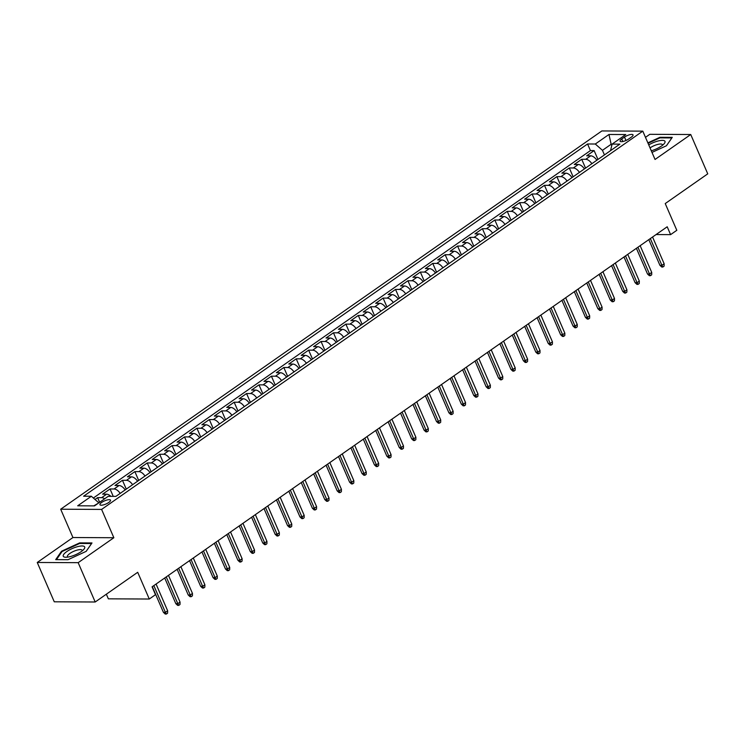 <?xml version="1.0" encoding="UTF-8"?>
<svg xmlns="http://www.w3.org/2000/svg" width="745" height="745" viewBox="0 0 745 745"><rect width="100%" height="100%" fill="white"/><g stroke="black" fill="none" stroke-linecap="round" stroke-linejoin="round"><path stroke-width="1.12" d="M108.77 502.456A5.746 1.723 -23.4 0 0 110.511 500.156A5.746 1.723 -23.4 0 0 107.094 499.979A5.746 1.723 -23.4 0 0 101.693 502.428A5.746 1.723 -23.4 0 0 99.951 504.728A5.746 1.723 -23.4 0 0 103.369 504.905A5.746 1.723 -23.4 0 0 108.77 502.456M106.349 594.203L108.351 598.831L149.279 599.027L155.482 594.687L152.082 586.827L667.203 226.778L670.602 234.638L676.814 230.298L665.238 203.562L707.75 173.846L690.736 134.519L649.808 134.314L645.477 137.341M37.25 562.475L54.264 601.802L95.192 601.997L78.169 562.671L113.855 537.732L101.609 509.412L60.68 509.217L72.935 537.527L37.25 562.475L78.169 562.671M101.609 509.412L642.795 131.139L601.867 130.943L60.68 509.217M596.829 160.231A7.189 3.865 -125 0 0 590.72 155.826L586.678 155.807L594.128 150.602L597.956 159.449M591.865 163.704A7.189 3.865 -125 0 0 585.756 159.3L581.715 159.281L585.542 168.119M581.715 159.281L574.265 164.487L578.306 164.505A7.189 3.865 -125 0 1 584.415 168.91M572.002 177.58A7.189 3.865 -125 0 0 565.893 173.175L561.851 173.157L569.301 167.951L573.129 176.798M559.597 186.259A7.189 3.865 -125 0 0 553.479 181.855L549.447 181.836L556.888 176.63L560.715 185.477M547.184 194.939A7.189 3.865 -125 0 0 541.066 190.534L537.033 190.515L544.474 185.309L548.301 194.147M534.77 203.608A7.189 3.865 -125 0 0 528.652 199.204L524.62 199.185L532.07 193.979L535.897 202.826M522.357 212.288A7.189 3.865 -125 0 0 516.238 207.883L512.206 207.864L519.656 202.659L523.484 211.506M509.943 220.967A7.189 3.865 -125 0 0 503.834 216.562L499.793 216.544L507.243 211.338L511.07 220.175M497.53 229.637A7.189 3.865 -125 0 0 491.421 225.232L487.379 225.214L494.829 220.008L498.656 228.855M485.116 238.316A7.189 3.865 -125 0 0 479.007 233.911L474.965 233.893L482.415 228.687L486.243 237.534M472.703 246.995A7.189 3.865 -125 0 0 466.594 242.591L462.552 242.563L470.002 237.357L473.829 246.204M460.289 255.665A7.189 3.865 -125 0 0 454.18 251.261L450.138 251.242L457.588 246.036L461.416 254.883M447.885 264.345A7.189 3.865 -125 0 0 441.766 259.94L437.734 259.921L445.175 254.715L449.002 263.553M435.471 273.024A7.189 3.865 -125 0 0 429.353 268.619L425.321 268.591L432.761 263.385L436.589 272.232M423.058 281.694A7.189 3.865 -125 0 0 416.939 277.289L412.907 277.27L420.357 272.065L424.184 280.912M410.644 290.373A7.189 3.865 -125 0 0 404.526 285.968L400.493 285.95L407.943 280.744L411.771 289.582M398.23 299.043A7.189 3.865 -125 0 0 392.121 294.638L388.08 294.62L395.53 289.414L399.357 298.261M385.817 307.722A7.189 3.865 -125 0 0 379.708 303.317L375.666 303.299L383.116 298.093L386.944 306.94M373.403 316.401A7.189 3.865 -125 0 0 367.294 311.997L363.253 311.978L370.703 306.772L374.53 315.61M360.99 325.071A7.189 3.865 -125 0 0 354.881 320.667L350.839 320.648L358.289 315.442L362.117 324.289M348.576 333.751A7.189 3.865 -125 0 0 342.467 329.346L338.426 329.327L345.876 324.122L349.703 332.968M336.172 342.43A7.189 3.865 -125 0 0 330.054 338.025L326.021 338.007L333.462 332.801L337.289 341.638M323.758 351.1A7.189 3.865 -125 0 0 317.64 346.695L313.608 346.676L321.048 341.471L324.876 350.318M311.345 359.779A7.189 3.865 -125 0 0 305.226 355.374L301.194 355.356L308.644 350.15L312.472 358.997M298.931 368.458A7.189 3.865 -125 0 0 292.813 364.054L288.781 364.035L296.231 358.829L300.058 367.667M286.518 377.128A7.189 3.865 -125 0 0 280.409 372.724L276.367 372.705L283.817 367.499L287.644 376.346M274.104 385.808A7.189 3.865 -125 0 0 267.995 381.403L263.954 381.384L271.404 376.178L275.231 385.025M261.691 394.487A7.189 3.865 -125 0 0 255.582 390.082L251.54 390.054L258.99 384.848L262.817 393.695M249.277 403.157A7.189 3.865 -125 0 0 243.168 398.752L239.126 398.733L246.576 393.528L250.404 402.375M236.863 411.836A7.189 3.865 -125 0 0 230.754 407.431L226.713 407.413L234.163 402.207L237.99 411.044M224.459 420.515A7.189 3.865 -125 0 0 218.341 416.11L214.309 416.083L221.749 410.877L225.577 419.724M212.046 429.185A7.189 3.865 -125 0 0 205.927 424.78L201.895 424.762L209.336 419.556L213.163 428.403M199.632 437.864A7.189 3.865 -125 0 0 193.514 433.46L189.481 433.441L196.931 428.235L200.759 437.073M187.219 446.534A7.189 3.865 -125 0 0 181.1 442.13L177.068 442.111L184.518 436.905L188.345 445.752M174.805 455.214A7.189 3.865 -125 0 0 168.696 450.809L164.654 450.79L172.104 445.585L175.932 454.431M162.391 463.893A7.189 3.865 -125 0 0 156.282 459.488L152.241 459.469L159.691 454.264L163.518 463.101M149.978 472.563A7.189 3.865 -125 0 0 143.869 468.158L139.827 468.139L147.277 462.934L151.105 471.781M137.564 481.242A7.189 3.865 -125 0 0 131.455 476.837L127.414 476.819L134.864 471.613L138.691 480.46M125.151 489.921A7.189 3.865 -125 0 0 119.042 485.517L115 485.498L122.45 480.292L126.278 489.13M110.884 496.356A7.189 3.865 -125 0 0 106.628 494.186L102.596 494.168L110.037 488.962L113.24 496.366M624.496 137.08L621.768 138.989A5.569 1.667 -23.4 0 0 620.082 141.215A5.569 1.667 -23.4 0 0 623.388 141.392A5.569 1.667 -23.4 0 0 628.622 139.026L631.35 137.117A5.569 1.667 -23.4 0 0 633.036 134.882A5.569 1.667 -23.4 0 0 629.721 134.715A5.569 1.667 -23.4 0 0 624.496 137.08L625.968 140.488M611.72 145.582L611.142 144.26L602.454 150.332L595.302 144.018L587.563 143.981L83.617 496.217L91.356 496.254L77.704 505.799L94.513 505.883L108.165 496.338L115.913 496.375L619.859 144.139L612.12 144.102L610.537 150.648M595.302 144.018L608.963 134.472L625.772 134.556L612.12 144.102M594.128 150.602L590.422 150.583L93.349 498.023M104.663 498.787A7.189 3.865 55 0 0 101.665 497.66L97.623 497.641L94.997 499.476M110.037 488.962L114.078 488.981A7.189 3.865 55 0 1 120.187 493.386M122.45 480.292L126.492 480.311A7.189 3.865 55 0 1 132.601 484.716M134.864 471.613L138.905 471.632A7.189 3.865 55 0 1 145.014 476.036M147.277 462.934L151.309 462.952A7.189 3.865 55 0 1 157.428 467.357M159.691 454.264L163.723 454.282A7.189 3.865 55 0 1 169.841 458.687M172.104 445.585L176.137 445.603A7.189 3.865 55 0 1 182.255 450.008M184.518 436.905L188.55 436.924A7.189 3.865 55 0 1 194.668 441.329M196.931 428.235L200.964 428.254A7.189 3.865 55 0 1 207.073 432.659M209.336 419.556L213.377 419.575A7.189 3.865 55 0 1 219.486 423.979M221.749 410.877L225.791 410.905A7.189 3.865 55 0 1 231.9 415.31M234.163 402.207L238.204 402.226A7.189 3.865 55 0 1 244.313 406.63M246.576 393.528L250.618 393.546A7.189 3.865 55 0 1 256.727 397.951M258.99 384.848L263.022 384.876A7.189 3.865 55 0 1 269.141 389.281M271.404 376.178L275.436 376.197A7.189 3.865 55 0 1 281.554 380.602M283.817 367.499L287.849 367.518A7.189 3.865 55 0 1 293.968 371.923M296.231 358.829L300.263 358.848A7.189 3.865 55 0 1 306.381 363.253M308.644 350.15L312.676 350.169A7.189 3.865 55 0 1 318.786 354.573M321.048 341.471L325.09 341.489A7.189 3.865 55 0 1 331.199 345.894M333.462 332.801L337.504 332.819A7.189 3.865 55 0 1 343.613 337.224M345.876 324.122L349.917 324.14A7.189 3.865 55 0 1 356.026 328.545M358.289 315.442L362.331 315.461A7.189 3.865 55 0 1 368.44 319.866M370.703 306.772L374.735 306.791A7.189 3.865 55 0 1 380.853 311.196M383.116 298.093L387.149 298.112A7.189 3.865 55 0 1 393.267 302.517M395.53 289.414L399.562 289.433A7.189 3.865 55 0 1 405.68 293.847M407.943 280.744L411.976 280.763A7.189 3.865 55 0 1 418.094 285.167M420.357 272.065L424.389 272.083A7.189 3.865 55 0 1 430.498 276.488M432.761 263.385L436.803 263.413A7.189 3.865 55 0 1 442.912 267.818M445.175 254.715L449.216 254.734A7.189 3.865 55 0 1 455.325 259.139M457.588 246.036L461.63 246.055A7.189 3.865 55 0 1 467.739 250.46M470.002 237.357L474.044 237.385A7.189 3.865 55 0 1 480.153 241.79M482.415 228.687L486.448 228.706A7.189 3.865 55 0 1 492.566 233.111M494.829 220.008L498.861 220.026A7.189 3.865 55 0 1 504.98 224.431M507.243 211.338L511.275 211.357A7.189 3.865 55 0 1 517.393 215.761M519.656 202.659L523.688 202.677A7.189 3.865 55 0 1 529.807 207.082M532.07 193.979L536.102 193.998A7.189 3.865 55 0 1 542.211 198.403M544.474 185.309L548.516 185.328A7.189 3.865 55 0 1 554.625 189.733M556.888 176.63L560.929 176.649A7.189 3.865 55 0 1 567.038 181.054M569.301 167.951L573.343 167.97A7.189 3.865 55 0 1 579.452 172.374M604.437 154.913L602.454 150.332M149.279 599.027L137.704 572.29L95.192 601.997M642.795 131.139L655.041 159.458L690.736 134.519M656.047 234.563L670.602 234.638M612.073 144.26L611.142 144.26L608.963 134.472M98.675 502.977L93.768 505.883M590.422 150.583L587.563 143.981M97.623 497.641L99.644 502.298M91.356 496.254L98.508 502.577M651.996 152.408L666.458 145.75L672.269 137.35L659.949 137.294L647.861 142.854M113.855 537.732L72.935 537.527M68.028 559.7L86.169 551.356L91.989 542.956L79.659 542.891L61.528 551.235L55.707 559.635L68.028 559.7M660.2 137.872L659.949 137.294M61.807 551.887L61.528 551.235M79.911 543.468L79.659 542.891M648.811 239.629L659.921 265.313L661.914 265.322L650.329 238.558M664.149 263.767L664.093 266.151L662.854 267.017L661.914 265.322L664.149 263.767L652.564 237.003M662.854 267.017L661.746 267.017L659.921 265.313M651.298 150.797A11.678 3.492 -23.4 0 0 661.458 146.048A11.678 3.492 -23.4 0 0 664.019 143.859A11.678 3.492 -23.4 0 0 661.56 140.395A11.678 3.492 -23.4 0 0 648.746 144.903M662.426 145.331A7.99 2.393 -23.4 0 0 662.417 144.698A7.99 2.393 -23.4 0 0 657.658 144.446A7.99 2.393 -23.4 0 0 650.152 147.845A7.99 2.393 -23.4 0 0 650.05 147.92M648.057 143.31L659.902 137.862L671.85 137.927L666.412 145.778M84.567 546.746A11.678 3.492 -23.4 0 0 71.79 548.758A11.678 3.492 -23.4 0 0 63.4 556.478A11.678 3.492 -23.4 0 0 65.746 557.241A11.678 3.492 -23.4 0 0 83.738 549.456A11.678 3.492 -23.4 0 0 84.567 546.746M82.136 550.928A7.99 2.393 -23.4 0 0 82.127 550.294A7.99 2.393 -23.4 0 0 82.034 550.136A7.99 2.393 -23.4 0 0 73.559 551.393A7.99 2.393 -23.4 0 0 67.45 556.645A7.99 2.393 -23.4 0 0 67.544 556.804A7.99 2.393 -23.4 0 0 67.907 557.083M56.443 559.644L62.04 551.551L79.622 543.468L91.56 543.524L86.131 551.375M636.398 248.308L647.507 273.992L649.5 274.002L637.925 247.238M651.735 272.437L651.679 274.831L650.441 275.697L649.5 274.002L651.735 272.437L640.151 245.673M650.441 275.697L649.333 275.687L647.507 273.992M623.984 256.978L635.094 282.662L637.087 282.681L625.511 255.917M639.322 281.116L639.266 283.5L638.027 284.376L637.087 282.681L639.322 281.116L627.746 254.352M638.027 284.376L636.919 284.367L635.094 282.662M611.571 265.658L622.69 291.342L624.673 291.351L613.098 264.587M626.908 289.786L626.852 292.18L625.614 293.046L624.673 291.351L626.908 289.786L615.333 263.032M625.614 293.046L624.506 293.046L622.69 291.342M599.157 274.337L610.276 300.021L612.26 300.03L600.684 273.266M614.495 298.466L614.448 300.859L613.2 301.725L612.26 300.03L614.495 298.466L602.919 271.702M613.2 301.725L612.101 301.716L610.276 300.021M586.743 283.007L597.863 308.691L599.855 308.7L588.271 281.945M602.09 307.145L602.034 309.529L600.787 310.404L599.855 308.7L602.09 307.145L590.506 280.381M600.787 310.404L599.688 310.395L597.863 308.691M574.33 291.686L585.449 317.37L587.442 317.379L575.857 290.615M589.677 315.815L589.621 318.208L588.382 319.074L587.442 317.379L589.677 315.815L578.092 289.06M588.382 319.074L587.274 319.074L585.449 317.37M561.916 300.356L573.035 326.049L575.028 326.059L563.443 299.294M577.263 324.494L577.207 326.887L575.969 327.753L575.028 326.059L577.263 324.494L565.679 297.73M575.969 327.753L574.861 327.744L573.035 326.049M549.512 309.035L560.622 334.719L562.615 334.728L551.03 307.974M564.85 333.173L564.794 335.557L563.555 336.433L562.615 334.728L564.85 333.173L553.265 306.409M563.555 336.433L562.447 336.423L560.622 334.719M537.098 317.715L548.208 343.398L550.201 343.408L538.616 316.644M552.436 341.843L552.38 344.237L551.142 345.103L550.201 343.408L552.436 341.843L540.851 315.088M551.142 345.103L550.034 345.103L548.208 343.398M524.685 326.385L535.795 352.078L537.788 352.087L526.212 325.323M540.023 350.522L539.967 352.916L538.728 353.782L537.788 352.087L540.023 350.522L528.438 323.758M538.728 353.782L537.62 353.773L535.795 352.078M512.271 335.064L523.381 360.748L525.374 360.757L513.799 334.002M527.609 359.202L527.553 361.586L526.315 362.452L525.374 360.757L527.609 359.202L516.034 332.438M526.315 362.452L525.206 362.452L523.381 360.748M499.858 343.743L510.977 369.427L512.96 369.436L501.385 342.672M515.195 367.872L515.14 370.265L513.901 371.131L512.96 369.436L515.195 367.872L503.62 341.117M513.901 371.131L512.793 371.131L510.977 369.427M487.444 352.413L498.563 378.106L500.547 378.115L488.971 351.351M502.782 376.551L502.735 378.944L501.487 379.81L500.547 378.115L502.782 376.551L491.206 349.787M501.487 379.81L500.389 379.801L498.563 378.106M475.031 361.092L486.15 386.776L488.143 386.785L476.558 360.031M490.368 385.23L490.322 387.614L489.074 388.48L488.143 386.785L490.368 385.23L478.793 358.466M489.074 388.48L487.975 388.48L486.15 386.776M462.617 369.771L473.736 395.455L475.729 395.465L464.144 368.701M477.964 393.9L477.908 396.293L476.67 397.16L475.729 395.465L477.964 393.9L466.379 367.136M476.67 397.16L475.561 397.15L473.736 395.455M450.204 378.441L461.323 404.135L463.315 404.144L451.731 377.38M465.55 402.579L465.495 404.973L464.256 405.839L463.315 404.144L465.55 402.579L453.966 375.815M464.256 405.839L463.148 405.829L461.323 404.135M437.799 387.121L448.909 412.804L450.902 412.814L439.317 386.05M453.137 411.259L453.081 413.643L451.842 414.509L450.902 412.814L453.137 411.259L441.552 384.495M451.842 414.509L450.734 414.509L448.909 412.804M425.386 395.8L436.496 421.484L438.488 421.493L426.904 394.729M440.723 419.929L440.668 422.322L439.429 423.188L438.488 421.493L440.723 419.929L429.139 393.164M439.429 423.188L438.321 423.179L436.496 421.484M412.972 404.47L424.082 430.154L426.075 430.172L414.499 403.408M428.31 428.608L428.254 430.992L427.015 431.867L426.075 430.172L428.31 428.608L416.725 401.844M427.015 431.867L425.907 431.858L424.082 430.154M400.559 413.149L411.668 438.833L413.661 438.842L402.086 412.078M415.896 437.278L415.84 439.671L414.602 440.537L413.661 438.842L415.896 437.278L404.321 410.523M414.602 440.537L413.494 440.537L411.668 438.833M388.145 421.828L399.264 447.512L401.248 447.522L389.672 420.757M403.483 445.957L403.427 448.35L402.188 449.216L401.248 447.522L403.483 445.957L391.907 419.193M402.188 449.216L401.08 449.207L399.264 447.512M375.731 430.498L386.851 456.182L388.834 456.191L377.259 429.437M391.069 454.636L391.023 457.02L389.775 457.896L388.834 456.191L391.069 454.636L379.494 427.872M389.775 457.896L388.676 457.886L386.851 456.182M363.318 439.178L374.437 464.861L376.43 464.871L364.845 438.107M378.656 463.306L378.609 465.7L377.361 466.566L376.43 464.871L378.656 463.306L367.08 436.551M377.361 466.566L376.262 466.566L374.437 464.861M350.904 447.847L362.023 473.541L364.016 473.55L352.432 446.786M366.251 471.985L366.195 474.379L364.957 475.245L364.016 473.55L366.251 471.985L354.667 445.221M364.957 475.245L363.849 475.236L362.023 473.541M338.491 456.527L349.61 482.211L351.603 482.22L340.018 455.465M353.838 480.665L353.782 483.049L352.543 483.915L351.603 482.22L353.838 480.665L342.253 453.901M352.543 483.915L351.435 483.915L349.61 482.211M326.087 465.206L337.196 490.89L339.189 490.899L327.604 464.135M341.424 489.335L341.368 491.728L340.13 492.594L339.189 490.899L341.424 489.335L329.839 462.58M340.13 492.594L339.022 492.594L337.196 490.89M313.673 473.876L324.783 499.569L326.776 499.578L315.191 472.814M329.011 498.014L328.955 500.407L327.716 501.273L326.776 499.578L329.011 498.014L317.426 471.25M327.716 501.273L326.608 501.264L324.783 499.569M301.259 482.555L312.369 508.239L314.362 508.248L302.787 481.493M316.597 506.693L316.541 509.077L315.303 509.943L314.362 508.248L316.597 506.693L305.012 479.929M315.303 509.943L314.194 509.943L312.369 508.239M288.846 491.234L299.956 516.918L301.949 516.928L290.373 490.163M304.183 515.363L304.128 517.756L302.889 518.622L301.949 516.928L304.183 515.363L292.608 488.599M302.889 518.622L301.781 518.613L299.956 516.918M276.432 499.904L287.551 525.597L289.535 525.607L277.96 498.843M291.77 524.042L291.714 526.436L290.476 527.302L289.535 525.607L291.77 524.042L280.195 497.278M290.476 527.302L289.367 527.292L287.551 525.597M264.019 508.584L275.138 534.267L277.121 534.277L265.546 507.513M279.356 532.722L279.31 535.106L278.062 535.972L277.121 534.277L279.356 532.722L267.781 505.957M278.062 535.972L276.963 535.972L275.138 534.267M251.605 517.263L262.724 542.947L264.717 542.956L253.132 516.192M266.943 541.392L266.896 543.785L265.648 544.651L264.717 542.956L266.943 541.392L255.367 514.627M265.648 544.651L264.549 544.642L262.724 542.947M239.192 525.933L250.311 551.617L252.304 551.635L240.719 524.871M254.539 550.071L254.483 552.455L253.244 553.33L252.304 551.635L254.539 550.071L242.954 523.307M253.244 553.33L252.136 553.321L250.311 551.617M226.778 534.612L237.897 560.296L239.89 560.305L228.305 533.541M242.125 558.741L242.069 561.134L240.831 562L239.89 560.305L242.125 558.741L230.54 531.986M240.831 562L239.722 562L237.897 560.296M214.374 543.291L225.484 568.975L227.476 568.984L215.892 542.22M229.711 567.42L229.656 569.813L228.417 570.679L227.476 568.984L229.711 567.42L218.127 540.656M228.417 570.679L227.309 570.67L225.484 568.975M201.96 551.961L213.07 577.645L215.063 577.654L203.478 550.9M217.298 576.099L217.242 578.483L216.003 579.359L215.063 577.654L217.298 576.099L205.713 549.335M216.003 579.359L214.895 579.349L213.07 577.645M189.547 560.64L200.656 586.324L202.649 586.334L191.074 559.57M204.884 584.769L204.828 587.162L203.59 588.029L202.649 586.334L204.884 584.769L193.3 558.014M203.59 588.029L202.482 588.029L200.656 586.324M177.133 569.31L188.243 595.004L190.236 595.013L178.66 568.249M192.471 593.448L192.415 595.842L191.176 596.708L190.236 595.013L192.471 593.448L180.895 566.684M191.176 596.708L190.068 596.698L188.243 595.004M164.72 577.99L175.839 603.673L177.822 603.683L166.247 576.928M180.057 602.128L180.001 604.512L178.763 605.387L177.822 603.683L180.057 602.128L168.482 575.364M178.763 605.387L177.655 605.378L175.839 603.673M152.306 586.669L163.425 612.353L165.409 612.362L153.833 585.598M167.644 610.798L167.597 613.191L166.349 614.057L165.409 612.362L167.644 610.798L156.068 584.043M166.349 614.057L165.25 614.057L163.425 612.353M585.756 159.3L590.72 155.826M101.665 497.66L106.628 494.186M114.078 488.981L119.042 485.517M126.492 480.311L131.455 476.837M138.905 471.632L143.869 468.158M151.309 462.952L156.282 459.488M163.723 454.282L168.696 450.809M176.137 445.603L181.1 442.13M188.55 436.924L193.514 433.46M200.964 428.254L205.927 424.78M213.377 419.575L218.341 416.11M225.791 410.905L230.754 407.431M238.204 402.226L243.168 398.752M250.618 393.546L255.582 390.082M263.022 384.876L267.995 381.403M275.436 376.197L280.409 372.724M287.849 367.518L292.813 364.054M300.263 358.848L305.226 355.374M312.676 350.169L317.64 346.695M325.09 341.489L330.054 338.025M337.504 332.819L342.467 329.346M349.917 324.14L354.881 320.667M362.331 315.461L367.294 311.997M374.735 306.791L379.708 303.317M387.149 298.112L392.121 294.638M399.562 289.433L404.526 285.968M411.976 280.763L416.939 277.289M424.389 272.083L429.353 268.619M436.803 263.413L441.766 259.94M449.216 254.734L454.18 251.261M461.63 246.055L466.594 242.591M474.044 237.385L479.007 233.911M486.448 228.706L491.421 225.232M498.861 220.026L503.834 216.562M511.275 211.357L516.238 207.883M523.688 202.677L528.652 199.204M536.102 193.998L541.066 190.534M548.516 185.328L553.479 181.855M560.929 176.649L565.893 173.175M573.343 167.97L578.306 164.505M622.857 141.522L621.768 138.989"/></g></svg>
